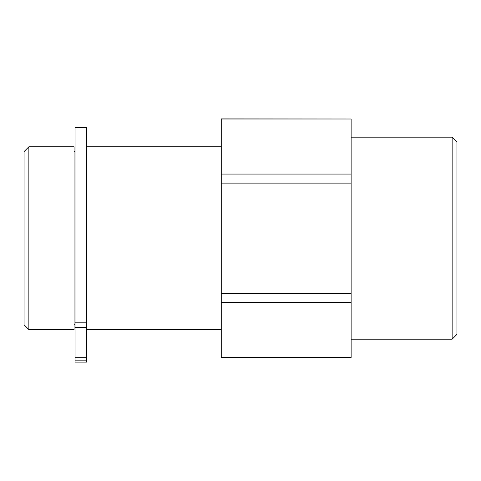 <?xml version="1.0" encoding="UTF-8"?>
<svg xmlns="http://www.w3.org/2000/svg" width="481" height="481" viewBox="0 0 481 481"><rect width="100%" height="100%" fill="white"/><g stroke="black" fill="none" stroke-linecap="round" stroke-linejoin="round"><path stroke-width="0.72" d="M75.036 327.351L75.036 362.109L86.58 362.109L86.58 322.204L75.036 322.204L75.036 327.351L86.58 327.351M86.58 322.204L86.58 127.561L75.036 127.561L75.036 322.204M86.58 360.834L75.036 360.834M452.14 339.189L456.95 334.379L456.95 141.979L452.14 137.169L452.14 339.189L351.13 339.189M351.13 119.005L221.26 118.891L221.26 174.068L351.13 174.068L351.13 119.005L221.26 119.005M351.13 302.29L221.26 302.29L221.26 357.467L351.13 357.467L351.13 174.068M351.13 183.117L221.26 183.117L221.26 293.242L351.13 293.242M221.26 183.117L221.26 174.068M221.26 357.353L351.13 357.353M221.26 302.29L221.26 293.242M28.86 146.789L24.05 151.599L24.05 324.759L28.86 329.569L74.074 329.569L74.074 146.789L28.86 146.789L28.86 329.569M75.036 357.287L86.58 357.287M452.14 137.169L351.13 137.169M74.074 324.759L75.036 324.759M74.074 151.599L75.036 151.599M86.58 329.569L221.26 329.569M86.58 146.789L221.26 146.789"/></g></svg>
